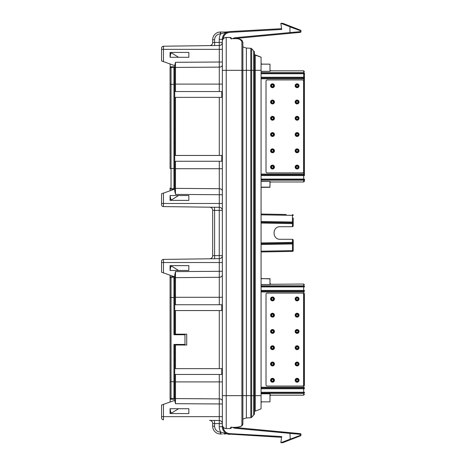<?xml version="1.0" encoding="UTF-8"?>
<svg xmlns="http://www.w3.org/2000/svg" width="466" height="466" viewBox="0 0 466 466"><rect width="100%" height="100%" fill="white"/><g stroke="black" fill="none" stroke-linecap="round" stroke-linejoin="round"><path stroke-width="0.7" d="M214.389 45.552L219.294 45.487A3.099 3.099 0 0 0 222.352 42.389L222.352 424.695A3.874 3.874 0 0 0 226.226 428.563L230.291 428.563A0.967 0.967 0 0 0 231.258 427.596L231.258 427.468M231.258 38.532L231.258 38.404A0.967 0.967 0 0 0 230.291 37.437L225.072 37.612A3.874 3.874 0 0 1 226.226 37.437L230.291 37.437L231.258 38.404A0.967 0.967 0 0 0 230.291 37.437A0.967 0.967 0 0 1 231.258 38.404A0.967 0.967 0 0 0 230.291 37.437L230.291 38.142A0.967 0.949 0 0 1 231.084 38.55M231.258 427.596A0.967 0.967 0 0 1 230.291 428.563A0.967 0.967 0 0 0 231.258 427.596L230.291 428.563L230.291 427.858A0.967 0.949 -0 0 0 231.084 427.45M230.291 427.858L232.418 427.316L234.736 428.237L300.966 434.399L300.966 435.104A0.775 0.775 0 0 1 300.471 435.827L282.763 442.7L300.471 435.827M230.932 427.567L231.258 426.914L230.932 427.567L235.132 427.316C240.089 427.066 242.349 426.105 241.906 424.439L241.906 395.646L242.873 395.646L242.873 42.412C241.912 39.505 239.332 38.247 235.132 38.649L232.418 38.684L230.291 38.142M241.906 424.439A0.967 0.845 0 0 0 242.873 423.588L242.873 395.646L246.386 395.646L246.386 48.05L250.801 48.278A1.241 1.241 0 0 1 251.675 48.709L253.679 51.027L253.679 414.973L254.453 414.198L254.453 51.802L253.679 51.027M224.024 427.881A3.874 3.874 0 0 1 223.033 426.891A3.874 3.874 0 0 0 224.024 427.881L223.179 427.083C223.866 431.108 226.057 433.293 229.75 433.642L229.662 434.411C225.369 433.98 222.929 431.4 222.352 426.681A7.747 7.747 0 0 0 226.115 433.322A7.747 7.747 0 0 1 222.352 426.681L222.352 424.695A3.874 3.874 0 0 0 226.226 428.563L225.072 428.388A3.874 3.874 0 0 0 226.226 428.563L226.226 395.646L222.352 395.646L222.352 423.611L214.605 423.547L214.389 420.448L219.294 420.513L214.185 420.443M281.58 28.682L229.662 31.589C225.165 32.259 222.725 34.839 222.352 39.319L222.352 41.305A3.874 3.874 0 0 1 222.899 39.319L224.024 38.119A3.874 3.874 0 0 0 223.033 39.109A3.874 3.874 0 0 1 224.024 38.119M254.453 414.198L251.675 417.291L251.675 70.354L241.906 70.354L241.906 395.646L226.226 395.646L226.226 70.354L222.352 70.354L222.352 41.305A3.874 3.874 0 0 1 226.226 37.437A3.874 3.874 0 0 0 225.072 37.612M219.294 374.448L219.294 416.656L222.352 416.656L222.352 423.611A3.099 3.099 0 0 0 219.294 420.513L219.253 426.681L222.899 426.681L223.179 427.083M175.478 271.608L174.715 275.132L174.715 278.249L175.484 277.643L175.478 271.608L222.352 271.282L222.352 274.888A3.099 2.4 180 0 1 219.294 277.287L219.294 304.741M222.352 271.282L222.352 262.527L163.461 262.527L163.461 272.884L174.715 276.856M174.715 189.144L163.461 193.116L163.461 203.473L219.294 203.473L219.294 194.718L219.294 203.473L222.352 203.473L222.352 191.124A3.099 2.4 0 0 0 219.294 188.713L175.484 188.357L174.715 187.757L174.715 65.607L175.484 62.298L219.294 62.025L219.294 67.121L175.484 67.424L175.484 62.298M300.966 31.601L289.957 32.568L289.986 33.336L234.765 38.538L300.261 32.37A0.775 0.775 84.6 0 0 300.966 31.601L300.966 30.896L280.829 23.3L281.691 29.457L229.75 32.358C225.882 32.905 223.692 35.09 223.179 38.917L222.882 39.348M223.179 38.917L222.352 39.319A7.747 7.747 0 0 1 227.14 32.16L224.851 32.76A1.934 1.212 -90 0 1 225.8 32.014L220.674 32.014L220.674 33.948L224.851 32.76M222.678 39.744L222.556 40.059M222.509 40.216L222.393 40.734M222.369 40.956L222.352 41.305A3.874 3.874 0 0 1 222.899 39.319M223.919 36.167L224.163 35.731M234.223 38.626L234.765 38.538L234.148 38.649L234.765 38.538L234.736 37.763L232.418 38.684L231.02 38.468M229.75 433.642L281.691 436.543L280.829 442.7L300.966 435.104L300.966 434.399A0.775 0.775 0 0 0 300.261 433.63L234.765 427.462L289.986 432.664L290.196 439.817M222.393 425.266L222.509 425.784A3.874 3.874 0 0 1 222.352 424.695L222.369 425.044M222.556 425.941L222.678 426.256A3.874 3.874 0 0 1 222.556 425.941A3.874 3.874 0 0 0 222.678 426.256M227.332 433.986L281.58 437.318M222.416 427.689L222.352 426.903M227.134 433.84L220.674 432.052L220.674 433.986L220.674 432.052A10.84 10.84 0 0 1 219.253 426.681M212.671 426.244A7.747 7.747 0 0 0 220.412 433.986L220.412 432.052A5.808 5.808 0 0 1 214.605 426.244L212.671 426.244L212.671 423.483L212.671 426.244A7.747 7.747 0 0 0 220.412 433.986L221.216 433.986M210.352 420.396L211.092 420.402M214.605 426.244L214.605 423.547L212.671 423.483A3.099 3.099 -89.2 0 0 209.618 420.384L209.764 420.384M211.366 420.408L213.341 420.431M209.589 420.384L219.294 420.513A3.099 3.099 0 0 1 222.352 423.611A3.099 3.099 0 0 0 219.294 420.513A3.099 3.099 0 0 1 222.352 423.611A3.099 3.099 0 0 0 219.294 420.513L219.294 416.656L163.461 416.656L163.461 404.366L161.551 405.041L174.721 400.393L175.484 403.702L175.484 398.576A0.775 0.513 180 0 1 174.715 398.063L174.715 374.448L221.787 374.448L221.787 368.635L174.715 368.635L174.715 345.015L186.72 345.015L186.72 334.169L175.484 334.169L175.484 310.548M220.412 33.948L220.412 32.014A7.747 7.747 0 0 0 212.671 39.756L212.671 42.517L212.671 39.756L214.605 39.756L214.605 42.453L219.253 42.389L219.253 39.319A10.84 10.84 0 0 1 220.674 33.948L220.412 33.948A5.808 5.808 0 0 0 214.605 39.756M211.092 45.598L210.288 45.61M209.782 45.616L209.613 45.616A3.099 3.099 0 0 0 212.671 42.517L214.605 42.453L212.671 42.517A3.099 3.099 -90.7 0 1 209.618 45.616M222.352 49.344L219.294 49.344L219.294 45.487A3.099 3.099 0 0 0 222.352 42.389A3.099 3.099 0 0 1 219.294 45.487A3.099 3.099 0 0 0 222.352 42.389L219.253 42.389L219.294 45.487L163.461 46.221L209.572 45.616M210.37 45.604L209.805 45.616M214.22 45.557L214.645 45.552L214.605 42.453M220.412 32.014L224.699 32.014M221.234 32.014L221.682 32.014M222.218 32.014L223.039 32.014M219.253 39.319L222.352 39.319L222.369 38.8M222.835 36.622L223.08 36.033M224.763 33.698L225.445 33.127M225.8 32.014L228.293 31.787M282.763 23.3L290.196 26.183L282.763 23.3L280.829 23.3L282.763 23.3M290.196 26.183L300.471 30.174L290.196 26.183L289.957 26.906L299.667 30.43M234.736 37.763L292.322 32.358M300.226 31.665L300.599 31.63M300.966 30.896A0.775 0.775 111.2 0 0 300.471 30.174M222.352 62.025L219.294 62.025L219.294 49.344L163.461 49.344L163.461 46.221A1.934 1.934 0 0 0 161.551 48.155A1.934 1.934 0 0 1 163.461 46.221A1.934 1.934 0 0 0 161.551 48.155L161.551 60.959L174.721 65.607M170.073 52.442L170.073 57.283L188.852 57.283L188.852 52.442L170.073 52.442L170.073 57.283L170.847 53.217L172.006 53.217L178.56 57.283L188.852 57.283L188.852 52.442M173.94 67.931L174.715 67.931L174.715 69.335L173.94 69.335M174.715 187.757L174.715 190.868L175.478 194.392L175.478 190.512A0.775 0.39 180 0 1 174.715 190.122L174.715 189.551M174.715 189.645L174.715 189.307M173.94 129.117L174.715 129.117M174.715 185.218L173.94 185.218M173.94 66.772L173.94 189.144L171.039 189.144L171.039 66.772L173.94 66.772M170.073 68.298L170.073 67.739A0.967 0.967 0 0 1 171.039 66.772A0.967 0.967 0 0 0 170.073 67.739L170.073 68.053A0.967 0.652 0 0 1 171.039 67.401L173.94 67.401M171.039 189.144A0.967 0.967 0 0 1 170.073 188.177L170.073 190.78M173.94 168.523L170.073 168.523L170.073 68.053M170.23 67.209L170.073 63.97M174.715 280.782L173.94 280.782M173.94 381.706L171.039 381.706L171.039 297.477L170.073 297.477L170.073 277.823A0.967 0.967 0 0 1 171.039 276.856L173.94 276.856L173.94 334.751L184.979 334.751L184.979 344.432L173.94 344.432L173.94 399.228L171.039 399.228A0.967 0.967 0 0 1 170.073 398.261L170.073 397.702L170.073 398.261A0.967 0.967 0 0 0 171.039 399.228L171.039 381.706L170.073 381.706L170.073 398.261L170.073 275.22M188.852 265.626L188.852 270.466L178.56 270.466L172.006 266.401L170.847 266.401L170.073 270.466L188.852 270.466L188.852 265.626L170.073 265.626L170.073 270.466L170.073 265.626M173.94 359.921L174.715 359.921M170.073 402.03L170.23 398.791M173.94 352.18L174.715 352.18M173.94 366.119L174.715 366.119M174.715 310.548L221.787 310.548L221.787 304.741L174.715 304.741L174.715 334.169L175.484 334.169M174.715 304.741L174.715 278.249L174.715 297.285L222.352 297.285M174.715 276.449L174.715 275.639M174.715 368.635L174.715 374.448M174.715 398.063L174.715 400.393L174.715 398.063M173.94 396.665L174.715 396.665L174.715 398.069L173.94 398.069M175.484 304.741L175.484 277.643L219.294 277.287L219.294 258.677A3.099 3.099 0 0 0 222.352 255.578L219.253 255.578L219.253 210.422L214.605 210.364L214.389 207.259L219.294 207.323L219.253 210.422L222.352 210.422A3.099 3.099 0 0 0 219.294 207.323L214.168 207.259M163.461 272.884L161.551 272.208L163.461 272.884L161.551 272.208L161.551 261.339A1.934 1.934 0 0 1 163.461 259.405L209.572 258.799M161.551 416.656L163.461 416.656L163.461 419.779A1.934 1.934 0 0 1 161.551 417.845L161.551 405.041L163.461 404.366M188.852 413.558L188.852 408.717L178.56 408.717L172.006 412.783L170.847 412.783L170.073 408.717L170.073 413.558L188.852 413.558L188.852 408.717L170.073 408.717L170.073 413.558M222.352 403.975L175.484 403.702M214.605 255.636L212.671 255.706L214.605 255.636L214.645 258.735L219.294 258.677L219.253 255.578L214.605 255.636L214.605 210.364L212.671 210.294L212.671 255.706L212.671 210.294L214.605 210.364M209.613 207.201A3.099 3.099 0 0 1 212.671 210.294A3.099 3.099 -89.3 0 0 209.618 207.201L209.764 207.201M210.352 207.207L211.092 207.219M211.366 207.224L213.341 207.248M209.589 207.201L163.461 206.595L219.294 207.323L219.294 203.473M222.352 255.578A3.099 3.099 0 0 1 219.294 258.677A3.099 3.099 0 0 0 222.352 255.578A3.099 3.099 0 0 1 219.294 258.677A3.099 3.099 0 0 0 222.352 255.578A3.099 3.099 0 0 1 219.294 258.677L214.389 258.741M211.092 258.781L210.288 258.793M209.782 258.799L209.613 258.799A3.099 3.099 0 0 0 212.671 255.706A3.099 3.099 -90.7 0 1 209.618 258.799M209.77 258.799L210.358 258.793L209.77 258.799M219.294 258.677L163.461 259.405L163.461 262.527L161.551 262.527M163.461 193.116L161.551 193.792L163.461 193.116L161.551 193.792L161.551 204.661A1.934 1.934 0 0 0 163.461 206.595L163.461 203.473L161.551 203.473M188.852 200.374L188.852 195.534L178.56 195.534L172.006 199.599L170.847 199.599L170.073 195.534L170.073 200.374L188.852 200.374L188.852 195.534L170.073 195.534L170.073 200.374M219.294 161.259L219.294 194.718L175.478 194.392M174.715 91.552L221.787 91.552L221.787 97.365L174.715 97.365M174.715 155.452L221.787 155.452L221.787 161.259L174.715 161.259M219.294 188.713A3.099 2.4 180 0 1 222.352 191.112M222.352 210.422A3.099 3.099 0 0 0 219.294 207.323A3.099 3.099 0 0 1 222.352 210.422M173.94 143.062L174.715 143.062M171.039 399.228L173.94 399.228M282.763 442.7L280.829 442.7M234.148 427.351L234.765 427.462L234.736 428.237M300.599 434.37L300.197 434.335M300.966 435.104L299.667 435.57M222.352 41.305A3.874 3.874 0 0 1 226.226 37.437L226.226 70.354L241.906 70.354L241.906 41.561C240.235 39.132 237.975 38.171 235.132 38.684L232.418 38.649M246.386 417.95L242.873 419.068L246.386 417.95L246.386 395.646L250.801 395.646L250.801 417.722L246.386 417.95L250.801 417.722A1.241 1.241 0 0 0 251.675 417.291A1.241 1.241 0 0 1 250.801 417.722M246.386 48.05L242.873 46.932L246.386 48.05L250.801 48.278L250.801 395.646L255.269 395.646L255.269 411.14L254.453 411.14M261.077 395.646L261.077 57.184L254.453 54.86L255.269 54.86L255.269 395.646L261.077 395.646L261.077 408.816L255.269 411.14M261.077 64.465L261.589 64.122L261.077 63.382A0.775 0.775 0 0 0 261.851 64.157L269.983 64.157L269.983 71.327L261.077 71.31M293.219 218.012L293.219 223.598A0.775 0.775 0 0 0 292.456 222.824L292.456 222.049L292.456 222.824L261.077 222.276L292.456 222.824L292.438 226.709L280.148 226.709C272.033 226.36 272.033 239.641 280.148 239.291L292.438 239.291L292.438 242.402L261.077 242.949M293.219 218.904L293.219 222.049L292.456 222.049L292.456 215.368L293.219 215.368A0.775 0.775 0 0 0 292.456 214.593L292.456 215.368L261.077 214.82M286.136 214.482L261.077 214.045M261.077 244.499L292.456 243.951L292.456 243.176L292.456 243.951L293.219 243.951L293.219 243.223M293.172 239.809L292.438 239.291L293.219 240.066L293.219 242.407L292.438 242.402L292.456 243.176A0.775 0.775 0 0 0 293.219 242.402L293.219 250.632A0.775 0.775 89 0 1 292.456 251.407L286.136 251.518M293.219 250.632A0.775 0.775 0 0 1 292.456 251.407A0.775 0.775 0 0 0 293.219 250.632L292.456 250.632L292.456 251.407L261.077 251.955M292.456 243.176L261.077 243.724M261.077 223.051L293.219 223.598L293.219 225.934L293.219 223.231M293.219 225.934L292.799 226.622M304.449 71.613L303.675 70.838L303.675 72.661A0.775 0.472 180 0 1 304.449 73.133L304.449 175.589A0.775 0.775 0 0 0 303.675 174.814L261.077 174.814L303.675 174.814L303.675 175.589L304.449 175.589A0.775 0.775 0 0 0 303.675 174.814L270.758 174.814L303.675 174.814L303.675 78.777L261.077 78.777M304.449 80.327L304.449 73.739A0.775 0.775 0 0 0 303.675 72.964A0.775 0.775 0 0 1 304.449 73.739A0.775 0.775 0 0 0 303.675 72.964L303.675 73.739L304.449 73.739M304.449 174.983L304.449 172.484M304.449 179.684L304.449 181.204L304.449 179.684A0.775 0.472 0 0 1 303.675 180.156L303.675 179.847A0.775 0.775 0 0 0 304.449 179.072L303.675 179.072L303.675 179.847L261.077 179.847M304.449 293.516L304.449 385.673M269.983 278.872L261.461 278.592A0.775 0.408 120 0 0 261.077 278.662L269.983 278.697L269.983 284.534M261.077 393.805L269.983 393.805L269.983 401.843L261.799 401.843L269.983 401.843M269.983 395.937L269.983 394.58L270.758 395.162L269.983 395.937A0.775 0.775 180 0 1 270.758 395.162L303.675 395.162L303.675 393.339L261.077 393.339M269.983 181.466L269.983 187.303L261.077 187.338A0.775 0.408 -120 0 0 261.461 187.408L261.851 187.303M261.077 180.156L303.675 180.156L303.675 181.979L270.699 181.979L269.983 182.707M299.026 298.933A1.934 1.934 0 0 0 297.092 296.993A1.934 1.934 0 0 0 295.153 298.933A1.934 1.934 0 0 0 297.092 300.867A1.934 1.934 0 0 0 299.026 298.933M295.153 380.256A1.934 1.934 0 0 0 297.092 382.19A1.934 1.934 0 0 0 299.026 380.256A1.934 1.934 0 0 0 297.092 378.316A1.934 1.934 0 0 0 295.153 380.256M274.439 298.933A1.934 1.934 0 0 0 272.499 296.993A1.934 1.934 0 0 0 270.565 298.933A1.934 1.934 0 0 0 272.499 300.867A1.934 1.934 0 0 0 274.439 298.933M274.439 380.256A1.934 1.934 0 0 0 272.499 378.316A1.934 1.934 0 0 0 270.565 380.256A1.934 1.934 0 0 0 272.499 382.19A1.934 1.934 0 0 0 274.439 380.256M266.016 384.904A1.159 1.159 0 0 0 267.175 386.064L302.417 386.064A1.159 1.159 0 0 0 303.576 384.904L303.576 294.285A1.159 1.159 0 0 0 302.417 293.12L267.175 293.12A1.159 1.159 0 0 0 266.016 294.285L266.016 384.904M261.077 286.928L304.449 286.928A0.775 0.775 0 0 0 303.675 286.153L303.675 387.997A0.775 0.775 0 0 1 304.449 388.772A0.775 0.775 0 0 0 303.675 387.997L303.675 388.772L304.449 388.772A0.775 0.775 0 0 0 303.675 387.997L261.077 387.997M261.077 393.036L303.675 393.036A0.775 0.775 0 0 0 304.449 392.261L303.675 392.261L303.675 393.339A0.775 0.472 0 0 0 304.449 392.867L304.449 392.867M261.478 401.937A0.775 0.775 0 0 1 261.548 401.908L261.799 401.843A0.775 0.775 0 0 1 261.805 401.843L261.851 401.843A0.775 0.775 90 0 0 261.077 402.618A0.775 0.775 0 0 1 261.094 402.455M261.077 402.35L261.543 401.89L261.077 401.581M261.077 284.528L269.983 284.54L261.077 284.604M269.983 284.307L303.675 284.021L304.449 284.796M270.699 284.021L269.983 283.281A0.775 0.769 -0 0 0 270.6 284.039M261.077 291.186L303.675 291.186A0.775 0.775 0 0 0 304.449 290.411L261.077 290.411M304.449 286.316A0.775 0.472 180 0 0 303.675 285.844L303.675 286.153L261.077 286.153M261.077 277.922A0.775 0.775 0 0 0 261.461 278.592L261.077 277.922A0.775 0.775 0 0 0 261.496 278.61A0.775 0.379 117.4 0 0 261.141 278.697L261.077 278.697M274.439 363.993A1.934 1.934 0 0 0 272.499 362.053A1.934 1.934 0 0 0 270.565 363.993A1.934 1.934 0 0 0 272.499 365.927A1.934 1.934 0 0 0 274.439 363.993M274.439 347.723A1.934 1.934 0 0 0 272.499 345.789A1.934 1.934 0 0 0 270.565 347.723A1.934 1.934 0 0 0 272.499 349.663A1.934 1.934 0 0 0 274.439 347.723M274.439 331.46A1.934 1.934 0 0 0 272.499 329.526A1.934 1.934 0 0 0 270.565 331.46A1.934 1.934 0 0 0 272.499 333.394A1.934 1.934 0 0 0 274.439 331.46M274.439 315.197A1.934 1.934 0 0 0 272.499 313.257A1.934 1.934 0 0 0 270.565 315.197A1.934 1.934 0 0 0 272.499 317.13A1.934 1.934 0 0 0 274.439 315.197M299.026 363.993A1.934 1.934 0 0 0 297.092 362.053A1.934 1.934 0 0 0 295.153 363.993A1.934 1.934 0 0 0 297.092 365.927A1.934 1.934 0 0 0 299.026 363.993M299.026 347.723A1.934 1.934 0 0 0 297.092 345.789A1.934 1.934 0 0 0 295.153 347.723A1.934 1.934 0 0 0 297.092 349.663A1.934 1.934 0 0 0 299.026 347.723M299.026 331.46A1.934 1.934 0 0 0 297.092 329.526A1.934 1.934 0 0 0 295.153 331.46A1.934 1.934 0 0 0 297.092 333.394A1.934 1.934 0 0 0 299.026 331.46M299.026 315.197A1.934 1.934 0 0 0 297.092 313.257A1.934 1.934 0 0 0 295.153 315.197A1.934 1.934 0 0 0 297.092 317.13A1.934 1.934 0 0 0 299.026 315.197M295.153 167.067A1.934 1.934 0 0 0 297.092 169.007A1.934 1.934 0 0 0 299.026 167.067A1.934 1.934 0 0 0 297.092 165.133A1.934 1.934 0 0 0 295.153 167.067M299.026 85.744A1.934 1.934 0 0 0 297.092 83.81A1.934 1.934 0 0 0 295.153 85.744A1.934 1.934 0 0 0 297.092 87.684A1.934 1.934 0 0 0 299.026 85.744M274.439 85.744A1.934 1.934 0 0 0 272.499 83.81A1.934 1.934 0 0 0 270.565 85.744A1.934 1.934 0 0 0 272.499 87.684A1.934 1.934 0 0 0 274.439 85.744M274.439 167.067A1.934 1.934 0 0 0 272.499 165.133A1.934 1.934 0 0 0 270.565 167.067A1.934 1.934 0 0 0 272.499 169.007A1.934 1.934 0 0 0 274.439 167.067M266.016 171.715A1.159 1.159 0 0 0 267.175 172.88L302.417 172.88A1.159 1.159 0 0 0 303.576 171.715L303.576 81.096A1.159 1.159 0 0 0 302.417 79.936L267.175 79.936A1.159 1.159 0 0 0 266.016 81.096L266.016 171.715M274.439 150.803A1.934 1.934 0 0 0 272.499 148.87A1.934 1.934 0 0 0 270.565 150.803A1.934 1.934 0 0 0 272.499 152.743A1.934 1.934 0 0 0 274.439 150.803M274.439 134.54A1.934 1.934 0 0 0 272.499 132.606A1.934 1.934 0 0 0 270.565 134.54A1.934 1.934 0 0 0 272.499 136.474A1.934 1.934 0 0 0 274.439 134.54M274.439 118.277A1.934 1.934 0 0 0 272.499 116.337A1.934 1.934 0 0 0 270.565 118.277A1.934 1.934 0 0 0 272.499 120.211A1.934 1.934 0 0 0 274.439 118.277M274.439 102.007A1.934 1.934 0 0 0 272.499 100.074A1.934 1.934 0 0 0 270.565 102.007A1.934 1.934 0 0 0 272.499 103.947A1.934 1.934 0 0 0 274.439 102.007M299.026 150.803A1.934 1.934 0 0 0 297.092 148.87A1.934 1.934 0 0 0 295.153 150.803A1.934 1.934 0 0 0 297.092 152.743A1.934 1.934 0 0 0 299.026 150.803M299.026 134.54A1.934 1.934 0 0 0 297.092 132.606A1.934 1.934 0 0 0 295.153 134.54A1.934 1.934 0 0 0 297.092 136.474A1.934 1.934 0 0 0 299.026 134.54M299.026 118.277A1.934 1.934 0 0 0 297.092 116.337A1.934 1.934 0 0 0 295.153 118.277A1.934 1.934 0 0 0 297.092 120.211A1.934 1.934 0 0 0 299.026 118.277M299.026 102.007A1.934 1.934 0 0 0 297.092 100.074A1.934 1.934 0 0 0 295.153 102.007A1.934 1.934 0 0 0 297.092 103.947A1.934 1.934 0 0 0 299.026 102.007M261.077 77.228L303.675 77.228L303.675 78.003A0.775 0.775 0 0 0 304.449 77.228L303.675 77.228L303.675 73.739L261.077 73.739M261.077 78.003L303.675 78.003L303.675 78.777L304.449 78.777L304.449 174.039L261.077 174.039M261.077 72.661L303.675 72.661L303.675 72.964L261.077 72.964M269.983 71.199L270.758 70.838L303.675 70.838M261.589 64.122L269.983 64.157M261.816 64.157L261.851 64.157A0.775 0.775 -90 0 1 261.077 63.388L261.752 64.151M261.077 181.472L269.983 181.46L261.077 181.396M269.983 181.693L270.758 181.95M269.983 182.719A0.775 0.769 0 0 1 270.6 181.961M261.077 188.078L261.461 187.408A0.775 0.775 0 0 0 261.077 188.078A0.775 0.775 0 0 1 261.461 187.408M270.729 70.838A0.775 0.775 180 0 1 269.983 70.063L270.752 70.838M236.728 427.299L235.132 427.351C236.454 427.473 238.289 427.194 240.637 426.512C242.122 425.872 242.868 424.893 242.873 423.588M289.957 32.568L289.957 26.906M222.352 424.695A3.874 3.874 0 0 0 222.509 425.784M225.072 428.388A3.874 3.874 0 0 0 226.226 428.563M224.851 433.24A1.934 1.212 90 0 0 225.8 433.986L225.8 433.986M229.75 32.358L229.662 31.589M163.461 61.634L163.461 49.344L161.551 49.344M174.715 170.556L173.94 170.556M170.073 277.823A0.967 0.967 0 0 1 171.039 276.856L171.039 297.477L173.94 297.477M174.715 383.739L173.94 383.739M174.715 295.444L173.94 295.444M174.715 381.899L175.484 381.899L175.484 374.448M175.484 368.635L175.484 345.015M222.352 400.917A3.099 2.039 180 0 0 219.294 398.879L175.484 398.576L175.484 381.899L222.352 381.899M219.294 310.548L219.294 368.635M175.478 275.488A0.775 0.39 180 0 0 174.715 275.878L174.715 278.249M175.478 190.512L175.484 161.259M174.715 168.715L222.352 168.715M175.484 91.552L175.484 67.424L174.715 67.943M174.715 84.101L219.294 84.101L219.294 91.552M175.484 155.452L175.484 97.365M222.352 65.083A3.099 2.039 180 0 1 219.294 67.121L219.294 84.101L222.352 84.101M219.294 97.365L219.294 155.452M219.294 194.718L222.352 194.718M174.715 82.261L173.94 82.261M170.073 84.294L173.94 84.294M170.073 187.99A0.967 0.781 0 0 0 171.039 188.771L173.94 188.771M170.073 397.947A0.967 0.652 0 0 0 171.039 398.599L173.94 398.599M170.073 278.01A0.967 0.781 0 0 1 171.039 277.229L173.94 277.229M209.613 420.384A3.099 3.099 0 0 1 212.671 423.483L214.605 423.547M241.906 41.561A0.967 0.845 -0 0 1 242.873 42.412M251.675 48.709L251.675 70.354L261.077 70.354M261.077 221.501L292.456 222.049M292.456 243.951L292.456 250.632L261.077 251.18M261.077 175.589L303.675 175.589L303.675 179.072L261.077 179.072M304.449 387.223L261.077 387.223M303.675 291.961L261.077 291.961M304.449 291.966L303.675 291.966M304.449 388.772A0.775 0.775 0 0 0 303.675 387.997A0.775 0.775 0 0 1 304.449 388.772M261.077 388.772L303.675 388.772L303.675 392.261L261.077 392.261M303.675 284.021L303.675 285.844L261.077 285.844M304.449 286.928A0.775 0.775 0 0 0 303.675 286.153M271.229 347.723A1.27 1.27 0 0 0 272.499 348.993A1.27 1.27 0 0 0 273.769 347.723A1.27 1.27 0 0 0 272.499 346.454A1.27 1.27 0 0 0 271.229 347.723M271.579 347.723A0.92 0.92 0 0 0 272.499 348.65A0.92 0.92 0 0 0 273.425 347.723A0.92 0.92 0 0 0 272.499 346.803A0.92 0.92 0 0 0 271.579 347.723M271.229 331.46A1.27 1.27 0 0 0 272.499 332.73A1.27 1.27 0 0 0 273.769 331.46A1.27 1.27 0 0 0 272.499 330.19A1.27 1.27 0 0 0 271.229 331.46M271.579 331.46A0.92 0.92 0 0 0 272.499 332.38A0.92 0.92 0 0 0 273.425 331.46A0.92 0.92 0 0 0 272.499 330.54A0.92 0.92 0 0 0 271.579 331.46M271.229 315.197A1.27 1.27 0 0 0 272.499 316.466A1.27 1.27 0 0 0 273.769 315.197A1.27 1.27 0 0 0 272.499 313.927A1.27 1.27 0 0 0 271.229 315.197M271.579 315.197A0.92 0.92 0 0 0 272.499 316.117A0.92 0.92 0 0 0 273.425 315.197A0.92 0.92 0 0 0 272.499 314.27A0.92 0.92 0 0 0 271.579 315.197M271.229 363.993A1.27 1.27 0 0 0 272.499 365.257A1.27 1.27 0 0 0 273.769 363.993A1.27 1.27 0 0 0 272.499 362.723A1.27 1.27 0 0 0 271.229 363.993M271.579 363.993A0.92 0.92 0 0 0 272.499 364.913A0.92 0.92 0 0 0 273.425 363.993A0.92 0.92 0 0 0 272.499 363.066A0.92 0.92 0 0 0 271.579 363.993M271.229 298.933A1.27 1.27 0 0 0 272.499 300.197A1.27 1.27 0 0 0 273.769 298.933A1.27 1.27 0 0 0 272.499 297.663A1.27 1.27 0 0 0 271.229 298.933M271.579 298.933A0.92 0.92 0 0 0 272.499 299.854A0.92 0.92 0 0 0 273.425 298.933A0.92 0.92 0 0 0 272.499 298.007A0.92 0.92 0 0 0 271.579 298.933M295.823 363.993A1.27 1.27 0 0 0 297.092 365.257A1.27 1.27 0 0 0 298.362 363.993A1.27 1.27 0 0 0 297.092 362.723A1.27 1.27 0 0 0 295.823 363.993M296.166 363.993A0.92 0.92 0 0 0 297.092 364.913A0.92 0.92 0 0 0 298.013 363.993A0.92 0.92 0 0 0 297.092 363.066A0.92 0.92 0 0 0 296.166 363.993M295.823 347.723A1.27 1.27 0 0 0 297.092 348.993A1.27 1.27 0 0 0 298.362 347.723A1.27 1.27 0 0 0 297.092 346.454A1.27 1.27 0 0 0 295.823 347.723M296.166 347.723A0.92 0.92 0 0 0 297.092 348.65A0.92 0.92 0 0 0 298.013 347.723A0.92 0.92 0 0 0 297.092 346.803A0.92 0.92 0 0 0 296.166 347.723M295.823 331.46A1.27 1.27 0 0 0 297.092 332.73A1.27 1.27 0 0 0 298.362 331.46A1.27 1.27 0 0 0 297.092 330.19A1.27 1.27 0 0 0 295.823 331.46M296.166 331.46A0.92 0.92 0 0 0 297.092 332.38A0.92 0.92 0 0 0 298.013 331.46A0.92 0.92 0 0 0 297.092 330.54A0.92 0.92 0 0 0 296.166 331.46M295.823 315.197A1.27 1.27 0 0 0 297.092 316.466A1.27 1.27 0 0 0 298.362 315.197A1.27 1.27 0 0 0 297.092 313.927A1.27 1.27 0 0 0 295.823 315.197M296.166 315.197A0.92 0.92 0 0 0 297.092 316.117A0.92 0.92 0 0 0 298.013 315.197A0.92 0.92 0 0 0 297.092 314.27A0.92 0.92 0 0 0 296.166 315.197M295.823 298.933A1.27 1.27 0 0 0 297.092 300.197A1.27 1.27 0 0 0 298.362 298.933A1.27 1.27 0 0 0 297.092 297.663A1.27 1.27 0 0 0 295.823 298.933M296.166 298.933A0.92 0.92 0 0 0 297.092 299.854A0.92 0.92 0 0 0 298.013 298.933A0.92 0.92 0 0 0 297.092 298.007A0.92 0.92 0 0 0 296.166 298.933M271.229 380.256A1.27 1.27 0 0 0 272.499 381.526A1.27 1.27 0 0 0 273.769 380.256A1.27 1.27 0 0 0 272.499 378.986A1.27 1.27 0 0 0 271.229 380.256M271.579 380.256A0.92 0.92 0 0 0 272.499 381.176A0.92 0.92 0 0 0 273.425 380.256A0.92 0.92 0 0 0 272.499 379.33A0.92 0.92 0 0 0 271.579 380.256M298.362 380.256A1.27 1.27 0 0 0 297.092 378.986A1.27 1.27 0 0 0 295.823 380.256A1.27 1.27 0 0 0 297.092 381.526A1.27 1.27 0 0 0 298.362 380.256M298.013 380.256A0.92 0.92 0 0 0 297.092 379.33A0.92 0.92 0 0 0 296.166 380.256A0.92 0.92 0 0 0 297.092 381.176A0.92 0.92 0 0 0 298.013 380.256M271.229 134.54A1.27 1.27 0 0 0 272.499 135.81A1.27 1.27 0 0 0 273.769 134.54A1.27 1.27 0 0 0 272.499 133.27A1.27 1.27 0 0 0 271.229 134.54M271.579 134.54A0.92 0.92 0 0 0 272.499 135.46A0.92 0.92 0 0 0 273.425 134.54A0.92 0.92 0 0 0 272.499 133.62A0.92 0.92 0 0 0 271.579 134.54M271.229 118.277A1.27 1.27 0 0 0 272.499 119.546A1.27 1.27 0 0 0 273.769 118.277A1.27 1.27 0 0 0 272.499 117.007A1.27 1.27 0 0 0 271.229 118.277M271.579 118.277A0.92 0.92 0 0 0 272.499 119.197A0.92 0.92 0 0 0 273.425 118.277A0.92 0.92 0 0 0 272.499 117.35A0.92 0.92 0 0 0 271.579 118.277M271.229 102.007A1.27 1.27 0 0 0 272.499 103.277A1.27 1.27 0 0 0 273.769 102.007A1.27 1.27 0 0 0 272.499 100.743A1.27 1.27 0 0 0 271.229 102.007M271.579 102.007A0.92 0.92 0 0 0 272.499 102.934A0.92 0.92 0 0 0 273.425 102.007A0.92 0.92 0 0 0 272.499 101.087A0.92 0.92 0 0 0 271.579 102.007M271.229 150.803A1.27 1.27 0 0 0 272.499 152.073A1.27 1.27 0 0 0 273.769 150.803A1.27 1.27 0 0 0 272.499 149.534A1.27 1.27 0 0 0 271.229 150.803M271.579 150.803A0.92 0.92 0 0 0 272.499 151.73A0.92 0.92 0 0 0 273.425 150.803A0.92 0.92 0 0 0 272.499 149.883A0.92 0.92 0 0 0 271.579 150.803M271.229 85.744A1.27 1.27 0 0 0 272.499 87.014A1.27 1.27 0 0 0 273.769 85.744A1.27 1.27 0 0 0 272.499 84.474A1.27 1.27 0 0 0 271.229 85.744M271.579 85.744A0.92 0.92 0 0 0 272.499 86.67A0.92 0.92 0 0 0 273.425 85.744A0.92 0.92 0 0 0 272.499 84.824A0.92 0.92 0 0 0 271.579 85.744M298.362 167.067A1.27 1.27 0 0 0 297.092 165.803A1.27 1.27 0 0 0 295.823 167.067A1.27 1.27 0 0 0 297.092 168.337A1.27 1.27 0 0 0 298.362 167.067M298.013 167.067A0.92 0.92 0 0 0 297.092 166.146A0.92 0.92 0 0 0 296.166 167.067A0.92 0.92 0 0 0 297.092 167.993A0.92 0.92 0 0 0 298.013 167.067M295.823 150.803A1.27 1.27 0 0 0 297.092 152.073A1.27 1.27 0 0 0 298.362 150.803A1.27 1.27 0 0 0 297.092 149.534A1.27 1.27 0 0 0 295.823 150.803M296.166 150.803A0.92 0.92 0 0 0 297.092 151.73A0.92 0.92 0 0 0 298.013 150.803A0.92 0.92 0 0 0 297.092 149.883A0.92 0.92 0 0 0 296.166 150.803M295.823 134.54A1.27 1.27 0 0 0 297.092 135.81A1.27 1.27 0 0 0 298.362 134.54A1.27 1.27 0 0 0 297.092 133.27A1.27 1.27 0 0 0 295.823 134.54M296.166 134.54A0.92 0.92 0 0 0 297.092 135.46A0.92 0.92 0 0 0 298.013 134.54A0.92 0.92 0 0 0 297.092 133.62A0.92 0.92 0 0 0 296.166 134.54M295.823 118.277A1.27 1.27 0 0 0 297.092 119.546A1.27 1.27 0 0 0 298.362 118.277A1.27 1.27 0 0 0 297.092 117.007A1.27 1.27 0 0 0 295.823 118.277M296.166 118.277A0.92 0.92 0 0 0 297.092 119.197A0.92 0.92 0 0 0 298.013 118.277A0.92 0.92 0 0 0 297.092 117.35A0.92 0.92 0 0 0 296.166 118.277M295.823 102.007A1.27 1.27 0 0 0 297.092 103.277A1.27 1.27 0 0 0 298.362 102.007A1.27 1.27 0 0 0 297.092 100.743A1.27 1.27 0 0 0 295.823 102.007M296.166 102.007A0.92 0.92 0 0 0 297.092 102.934A0.92 0.92 0 0 0 298.013 102.007A0.92 0.92 0 0 0 297.092 101.087A0.92 0.92 0 0 0 296.166 102.007M271.229 167.067A1.27 1.27 0 0 0 272.499 168.337A1.27 1.27 0 0 0 273.769 167.067A1.27 1.27 0 0 0 272.499 165.803A1.27 1.27 0 0 0 271.229 167.067M271.579 167.067A0.92 0.92 0 0 0 272.499 167.993A0.92 0.92 0 0 0 273.425 167.067A0.92 0.92 0 0 0 272.499 166.146A0.92 0.92 0 0 0 271.579 167.067M269.983 71.345L261.077 71.438M261.851 187.128L269.983 187.128M261.077 187.303L261.141 187.303A0.775 0.379 -117.4 0 0 261.496 187.39M295.823 85.744A1.27 1.27 0 0 0 297.092 87.014A1.27 1.27 0 0 0 298.362 85.744A1.27 1.27 0 0 0 297.092 84.474A1.27 1.27 0 0 0 295.823 85.744M296.166 85.744A0.92 0.92 0 0 0 297.092 86.67A0.92 0.92 0 0 0 298.013 85.744A0.92 0.92 0 0 0 297.092 84.824A0.92 0.92 0 0 0 296.166 85.744M240.316 426.64L238.26 427.136M234.148 38.649L235.132 38.649M236.74 38.701L238.266 38.864M240.322 39.365L240.706 39.517M241.068 39.692L241.837 40.21M241.994 40.356L242.873 42.383M212.694 420.425L211.378 420.408M221.711 433.986L222.23 433.986M223.68 433.986L224.717 433.986M214.645 45.552L214.185 45.557M212.694 207.242L211.378 207.224M210.358 258.793L209.805 258.799M174.715 190.868L174.715 188.584M234.765 427.462L234.223 427.374M230.932 38.433L231.258 39.086M232.418 427.351L235.132 427.351M261.077 57.184L255.269 54.86M293.219 222.049L293.219 223.534M293.219 243.951L293.219 242.407M303.675 181.979L304.449 181.204M303.675 395.162L304.449 394.387M261.851 278.697L269.983 278.697M261.077 402.618L261.851 401.843"/></g></svg>
